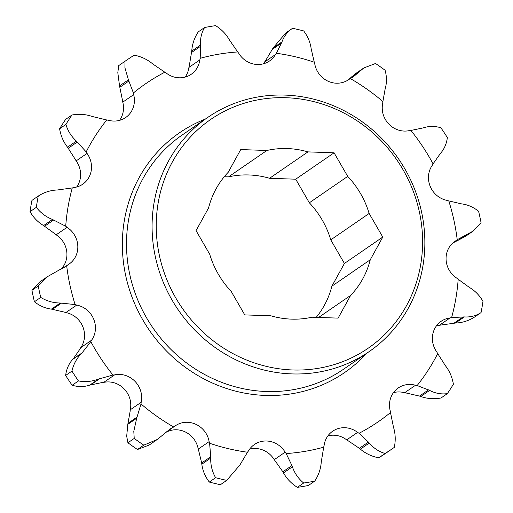 <?xml version="1.0" encoding="UTF-8"?>
<svg xmlns="http://www.w3.org/2000/svg" width="513" height="513" viewBox="0 0 513 513"><rect width="100%" height="100%" fill="white"/><g stroke="black" fill="none" stroke-linecap="round" stroke-linejoin="round"><path stroke-width="0.77" d="M207.861 117.349L182.282 134.945A142.21 133.547 55.5 0 0 126.544 247.401A142.21 133.547 55.5 0 0 202.744 373.464A142.21 133.547 55.5 0 0 343.511 369.251L369.084 351.655A142.21 133.547 -124.5 0 1 228.323 355.868A142.21 133.547 -124.5 0 1 152.124 229.805A142.21 133.547 -124.5 0 1 207.861 117.349A142.21 133.547 -124.5 0 1 348.622 113.136A142.21 133.547 -124.5 0 1 424.822 239.199A142.21 133.547 -124.5 0 1 369.084 351.655M366.564 353.386A145.557 136.689 -124.5 0 1 214.171 383.801A145.557 136.689 -124.5 0 1 122.389 247.946A145.557 136.689 -124.5 0 1 205.341 119.08M422.558 238.436A138.863 130.405 55.5 0 0 286.094 97.72A138.863 130.405 55.5 0 0 156.279 229.26A138.863 130.405 55.5 0 0 292.743 369.976A138.863 130.405 55.5 0 0 422.558 238.436M439.141 325.441A59.066 55.468 55.5 0 1 440.731 325.056L455.473 323.036C462.476 322.767 468.895 320.728 474.743 316.925L481.053 312.584C475.993 315.867 470.427 317.316 464.348 316.925L451.62 317.56A59.066 55.468 55.5 0 0 450.036 317.945L439.141 325.441A22.36 21.001 55.5 0 0 436.345 325.986M450.036 317.945A22.36 21.001 55.5 0 0 441.148 321.298A22.36 21.001 55.5 0 0 432.388 338.984A22.36 21.001 55.5 0 0 436.852 352.085A59.066 55.468 55.5 0 0 437.711 353.585L445.476 365.807C449.6 371.117 452.235 377.26 453.389 384.237A235.371 221.032 55.5 0 1 447.342 393.638C441.244 394.452 435.345 393.375 429.644 390.412L417.152 385.526A59.066 55.468 55.5 0 0 415.504 385.257L404.61 392.753A22.36 21.001 55.5 0 0 393.452 392.637M415.504 385.257A22.36 21.001 55.5 0 0 398.255 387.95A22.36 21.001 55.5 0 0 389.495 405.629A22.36 21.001 55.5 0 0 390.233 410.862A59.066 55.468 55.5 0 0 390.489 412.548L393.458 427.079C395.472 433.703 395.754 440.475 394.298 447.381A235.371 221.032 55.5 0 1 393.08 448.227L386.77 452.575A235.371 221.032 -124.5 0 1 378.748 457.82L385.058 453.479A235.371 221.032 55.5 0 0 393.08 448.227M382.89 101.548A205.155 192.664 55.5 0 0 350.392 78.611L353.444 76.694L363.788 67.972L375.529 63.49A235.371 221.032 55.5 0 1 385.083 70.236C386.86 76.661 386.898 82.805 385.192 88.659L382.89 101.548A59.066 55.468 55.5 0 0 382.717 103.222A22.36 21.001 55.5 0 0 382.23 108.41A22.36 21.001 55.5 0 0 409.284 130.616A59.066 55.468 55.5 0 0 410.919 130.456L423.225 127.884C428.753 126.025 434.626 125.974 440.847 127.731A235.371 221.032 55.5 0 1 447.362 137.561C446.56 143.884 444.207 149.238 440.289 153.618L433.075 163.871A59.066 55.468 55.5 0 0 432.286 165.308A22.36 21.001 55.5 0 0 428.458 178.126A22.36 21.001 55.5 0 0 447.163 200.416A59.066 55.468 55.5 0 0 448.772 200.916L461.585 203.885C467.612 204.604 473.275 207.06 478.578 211.247A235.371 221.032 55.5 0 1 481.059 222.661L473.23 231.036L457.211 239.725A59.066 55.468 55.5 0 0 455.929 240.712L453.787 242.187M455.929 240.712A22.36 21.001 55.5 0 0 454.832 241.411A22.36 21.001 55.5 0 0 446.066 259.097A22.36 21.001 55.5 0 0 456.839 278.187A59.066 55.468 55.5 0 0 458.18 279.271L469.401 287.434C474.935 290.672 479.463 295.296 482.983 301.317A235.371 221.032 55.5 0 1 481.053 312.584M141.178 402.282L130.283 409.778A59.066 55.468 55.5 0 1 130.11 411.452L127.808 424.341L126.698 436.217L127.917 442.764L134.226 438.423L133.797 431.33L136.689 418.23L141.004 403.955A59.066 55.468 55.5 0 0 141.178 402.282A22.36 21.001 55.5 0 0 114.611 374.888A59.066 55.468 55.5 0 0 112.975 375.048L98.65 379.011C92.141 381.544 85.414 382.185 78.463 380.928L72.153 385.269A235.371 221.032 -124.5 0 1 65.638 375.439L71.948 371.098A235.371 221.032 55.5 0 0 78.463 380.928M126.23 60.425A235.371 221.032 55.5 0 1 134.252 55.18C141.12 56.507 147.244 59.393 152.624 63.843L164.833 72.218A205.155 192.664 55.5 0 0 133.406 92.956L128.417 79.816L124.916 67.774L125.012 61.278L118.702 65.619A235.371 221.032 -124.5 0 1 119.92 64.773L126.23 60.425A235.371 221.032 55.5 0 0 125.012 61.278M118.702 65.619L117.81 72.666L119.542 85.921L122.511 100.452A59.066 55.468 55.5 0 1 122.767 102.138A22.36 21.001 55.5 0 1 119.548 120.363M316.213 317.361A86.998 81.702 55.5 0 0 331.898 286.164L344.409 263.464L330.77 239.866A86.998 81.702 55.5 0 0 309.345 202.795L295.712 179.197L269.562 178.293A86.998 81.702 55.5 0 0 228.503 176.882L224.258 176.735M428.56 389.848L419.493 396.087L406.258 393.022A59.066 55.468 55.5 0 0 404.61 392.753M385.058 453.479C378.908 451.658 373.644 448.182 369.251 443.046L368.417 442.071L359.35 448.304L348.167 440.782A59.066 55.468 55.5 0 0 346.705 439.885A22.36 21.001 55.5 0 0 327.878 435.896M303.677 483.009A235.371 221.032 55.5 0 0 314.713 481.136L308.403 485.478A235.371 221.032 -124.5 0 1 297.367 487.35L303.677 483.009C298.47 478.789 294.699 473.396 292.372 466.817L291.929 465.567L282.862 471.8L275.282 461.052A59.066 55.468 55.5 0 0 274.237 459.674A22.36 21.001 55.5 0 0 249.607 449.183M215.601 477.718A235.371 221.032 55.5 0 0 226.746 480.36L220.436 484.702A235.371 221.032 -124.5 0 1 209.291 482.06L215.601 477.718C212.177 471.71 210.548 465.169 210.708 458.103L210.734 456.756L201.673 462.995L198.717 450.754A59.066 55.468 55.5 0 0 198.242 449.106A22.36 21.001 55.5 0 0 165.032 432.908M130.283 409.778A22.36 21.001 55.5 0 0 103.716 382.384A59.066 55.468 55.5 0 0 102.081 382.544L89.775 385.116C84.19 386.975 78.316 387.026 72.153 385.269M71.948 371.098C73.468 364.281 76.681 358.337 81.586 353.271L73.455 358.549L79.925 349.129A59.066 55.468 55.5 0 0 80.714 347.692A22.36 21.001 55.5 0 0 65.837 312.584A59.066 55.468 55.5 0 0 64.228 312.084L51.415 309.115C45.33 308.371 39.668 305.915 34.422 301.753A235.371 221.032 -124.5 0 1 31.941 290.339L38.251 285.998A235.371 221.032 55.5 0 0 40.732 297.412L34.422 301.753M60.239 269.947A22.36 21.001 55.5 0 0 56.161 234.813A59.066 55.468 55.5 0 0 54.82 233.729L43.599 225.566C38.02 222.283 33.492 217.653 30.017 211.683A235.371 221.032 -124.5 0 1 31.947 200.416L38.257 196.075A235.371 221.032 55.5 0 0 36.327 207.335L30.017 211.683M76.655 187.014A22.36 21.001 55.5 0 0 76.148 160.915A59.066 55.468 55.5 0 0 75.289 159.415L67.524 147.193C63.375 141.819 60.733 135.669 59.611 128.763A235.371 221.032 -124.5 0 1 65.658 119.362L71.967 115.021A235.371 221.032 55.5 0 0 65.92 124.415L59.611 128.763M185.122 77.104A22.36 21.001 55.5 0 0 188.912 67.434A59.066 55.468 55.5 0 0 189.303 65.811L191.734 51.088C192.24 44.028 194.421 37.622 198.287 31.864L204.597 27.522A235.371 221.032 55.5 0 1 215.633 25.65C221.558 29.376 226.182 34.179 229.503 40.078L237.718 51.948A59.066 55.468 55.5 0 0 238.763 53.326A22.36 21.001 55.5 0 0 269.485 61.002A22.36 21.001 55.5 0 0 275.417 54.59A59.066 55.468 55.5 0 0 276.398 53.281L281.983 41.886C283.978 36.224 287.504 31.697 292.564 28.298A235.371 221.032 55.5 0 1 303.709 30.94C307.851 36.449 310.339 42.406 311.173 48.793L314.283 62.246A59.066 55.468 55.5 0 0 314.758 63.894A22.36 21.001 55.5 0 0 348.539 79.714A22.36 21.001 55.5 0 0 348.975 79.406A59.066 55.468 55.5 0 0 350.392 78.611M263.393 63.817A22.36 21.001 55.5 0 0 264.522 62.086A59.066 55.468 55.5 0 0 265.503 60.778L273.108 47.991L285.683 33.024L292.564 28.298M370.264 259.764L382.775 237.064L369.136 213.466A86.998 81.702 55.5 0 0 347.711 176.395L334.078 152.797L307.935 151.893A86.998 81.702 55.5 0 0 266.869 150.482L240.725 149.578L228.214 172.278A86.998 81.702 55.5 0 0 208.573 207.932L196.062 230.632L209.702 254.23A86.998 81.702 55.5 0 0 231.126 291.301L244.765 314.899L270.909 315.803A86.998 81.702 55.5 0 0 311.975 317.214L338.118 318.118L350.623 295.417A86.998 81.702 55.5 0 0 370.264 259.764L331.898 286.164M419.493 396.087L420.769 396.517C427.393 398.793 434.145 399.281 441.033 397.979L447.342 393.638M457.211 239.725A205.155 192.664 55.5 0 0 448.772 200.916M433.075 163.871A205.155 192.664 55.5 0 0 410.919 130.456M314.283 62.246A205.155 192.664 55.5 0 0 276.398 53.281M237.718 51.948A205.155 192.664 55.5 0 0 200.198 58.315L200.609 44.984C200.108 38.667 201.436 32.851 204.597 27.522M164.833 72.218A59.066 55.468 55.5 0 0 166.295 73.115A22.36 21.001 55.5 0 0 191.214 74.295A22.36 21.001 55.5 0 0 199.807 59.938A59.066 55.468 55.5 0 0 200.198 58.315M71.967 115.021C78.784 113.713 85.536 114.2 92.231 116.483L106.742 119.978A59.066 55.468 55.5 0 0 108.39 120.247A22.36 21.001 55.5 0 0 125.64 117.554A22.36 21.001 55.5 0 0 133.662 94.642A59.066 55.468 55.5 0 0 133.406 92.956M106.742 119.978A205.155 192.664 55.5 0 0 86.178 151.919L76.399 141.081C71.294 136.452 67.799 130.892 65.92 124.415M38.257 196.075C44.035 192.292 50.46 190.259 57.527 189.964L72.269 187.944A59.066 55.468 55.5 0 0 73.859 187.559A22.36 21.001 55.5 0 0 82.747 184.205A22.36 21.001 55.5 0 0 87.043 153.419A59.066 55.468 55.5 0 0 86.178 151.919M72.269 187.944A205.155 192.664 55.5 0 0 65.715 226.233L52.473 219.461C45.958 216.903 40.578 212.857 36.327 207.335M38.251 285.998L47.683 276.52L66.684 265.779A59.066 55.468 55.5 0 0 67.966 264.791A22.36 21.001 55.5 0 0 69.063 264.092A22.36 21.001 55.5 0 0 67.049 227.317A59.066 55.468 55.5 0 0 65.715 226.233M66.684 265.779A205.155 192.664 55.5 0 0 75.122 304.587L60.29 303.01C53.281 302.965 46.76 301.099 40.732 297.412M82.516 352.309L90.82 341.632A59.066 55.468 55.5 0 0 91.609 340.196A22.36 21.001 55.5 0 0 76.732 305.088A59.066 55.468 55.5 0 0 75.122 304.587M90.82 341.632A205.155 192.664 55.5 0 0 112.975 375.048M141.004 403.955A205.155 192.664 55.5 0 0 173.503 426.893L169.893 429.195L157.305 439.461L143.787 445.169L137.471 449.51A235.371 221.032 -124.5 0 1 127.917 442.764M210.734 456.756L209.605 443.258A59.066 55.468 55.5 0 0 209.137 441.61A22.36 21.001 55.5 0 0 175.356 425.79A22.36 21.001 55.5 0 0 174.92 426.098A59.066 55.468 55.5 0 0 173.503 426.893M209.605 443.258A205.155 192.664 55.5 0 0 247.497 452.222L239.892 465.009L226.746 480.36M291.929 465.567L286.177 453.556A59.066 55.468 55.5 0 0 285.132 452.177A22.36 21.001 55.5 0 0 254.41 444.502A22.36 21.001 55.5 0 0 248.478 450.914A59.066 55.468 55.5 0 0 247.497 452.222M286.177 453.556A205.155 192.664 55.5 0 0 323.697 447.189L321.266 461.912C320.785 468.901 318.599 475.307 314.713 481.136M368.417 442.071L359.062 433.286A59.066 55.468 55.5 0 0 357.599 432.388A22.36 21.001 55.5 0 0 332.68 431.209A22.36 21.001 55.5 0 0 324.088 445.566A59.066 55.468 55.5 0 0 323.697 447.189M359.062 433.286A205.155 192.664 55.5 0 0 390.489 412.548M417.152 385.526A205.155 192.664 55.5 0 0 437.711 353.585M451.62 317.56A205.155 192.664 55.5 0 0 458.18 279.271M134.226 438.423A235.371 221.032 55.5 0 0 143.787 445.169M452.761 243.053L465.317 236.48L473.23 231.036M363.537 68.146L355.695 73.545L347.968 80.092M348.975 79.406L348.096 80.009M275.417 54.59L264.522 62.086M199.807 59.938L188.912 67.434M133.662 94.642L122.767 102.138M87.043 153.419L76.148 160.915M47.683 276.52L39.77 281.964L31.941 290.339M67.049 227.317L56.161 234.813M67.966 264.791L61.746 269.075M73.455 358.549L72.711 359.382C68.819 363.704 66.466 369.059 65.638 375.439M76.732 305.088L65.837 312.584M91.609 340.196L80.714 347.692M114.611 374.888L103.716 382.384M137.471 449.51L149.212 445.027L157.016 439.654M201.673 462.995L201.827 464.207C202.635 470.536 205.123 476.487 209.291 482.06M174.92 426.098L165.064 432.876M209.137 441.61L198.242 449.106M220.436 484.702L227.317 479.976M282.862 471.8L283.497 472.922C286.767 478.77 291.39 483.573 297.367 487.35M285.132 452.177L274.237 459.674M359.35 448.304L360.376 449.157C365.692 453.575 371.816 456.467 378.748 457.82M357.599 432.388L346.705 439.885M318.611 317.444L350.623 295.417M228.503 176.882L266.869 150.482M269.562 178.293L307.935 151.893M295.712 179.197L334.078 152.797M309.345 202.795L347.711 176.395M330.77 239.866L369.136 213.466M344.409 263.464L382.775 237.064M128.417 79.816L119.542 85.921M468.087 233.774L459.212 239.885M467.054 234.191L457.987 240.43M360.158 70.993L351.283 77.104M359.369 71.782L350.302 78.021M281.983 41.886L273.108 47.991M281.599 42.97L272.538 49.21M200.609 44.984L191.734 51.088M200.705 46.196L191.638 52.435M128.987 80.958L119.927 87.197M76.399 141.081L67.524 147.193M77.38 141.979L68.312 148.212M52.473 219.461L43.599 225.566M53.724 219.955L44.663 226.188M60.29 303.01L51.415 309.115M81.586 353.271L72.711 359.382M61.637 303.016L52.57 309.256M98.65 379.011L89.775 385.116M136.689 418.23L127.808 424.341M99.9 378.523L90.833 384.763M137.202 416.986L128.135 423.225M210.708 458.103L201.827 464.207M292.372 466.817L283.497 472.922M369.251 443.046L360.376 449.157M429.644 390.412L420.769 396.517M464.348 316.925L455.473 323.036M463.194 316.848L454.127 323.087"/></g></svg>
